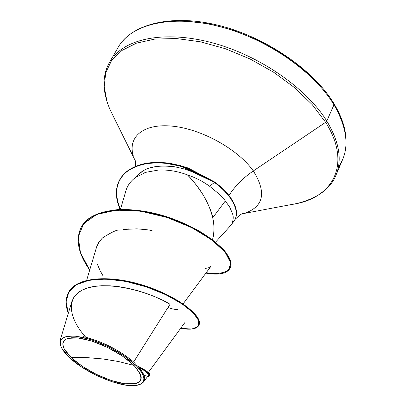 <?xml version="1.0" encoding="UTF-8"?>
<svg xmlns="http://www.w3.org/2000/svg" width="406" height="406" viewBox="0 0 406 406"><rect width="100%" height="100%" fill="white"/><g stroke="black" fill="none" stroke-linecap="round" stroke-linejoin="round"><path stroke-width="0.61" d="M134.061 365.456L118.659 361.553L103.002 358.96L87.138 357.63L71.116 357.524L66.772 352.819L63.828 348.191L62.778 344.044L63.874 340.766L67.031 338.624L71.862 337.706L77.779 337.899L84.808 339.122L93.223 341.527L102.545 345.13L112.041 349.744L120.876 354.981L128.347 360.366L134.061 365.456C145.587 379.102 142.455 385.203 124.657 383.761C108.032 381.442 83.626 369.475 71.116 357.524L87.138 357.63L103.002 358.96L118.659 361.553L134.061 365.456L122.561 356.108L107.671 347.495L91.863 341.081L77.779 337.899L67.675 338.406L64.95 339.72L63.514 341.268L62.834 343.217L63.021 345.968L64.011 348.576L71.116 357.524L82.337 366.339L96.308 374.337L111.097 380.432L124.657 383.761L135.624 383.66L138.522 382.523L140.161 381.102L141.08 379.265L141.227 377.078L140.354 373.997L134.061 365.456M60.661 345.628L60.748 345.882M69.132 357.275C63.448 351.835 60.474 347.12 60.2 343.141L60.738 340.36L62.575 338.208L65.686 336.767L69.984 336.087L75.354 336.219L81.631 337.158L88.615 338.893L96.07 341.37L103.738 344.506L111.356 348.201L118.659 352.317L125.393 356.712L131.326 361.238L136.264 365.735L136.736 365.425L133.675 361.944L136.868 365.593L136.264 365.735C146.109 376.458 146.363 382.98 137.03 385.299C122.257 388.633 85.493 373.327 69.132 357.275L61.844 348.328L60.798 346.029L60.21 343.425L60.327 341.568L60.966 339.929L62.113 338.563L64.28 337.254L66.589 336.533L73.39 336.077L76.14 336.295L91.177 339.68L108.077 346.536L123.992 355.742L136.264 365.735L139.903 369.846L142.054 373.038L143.399 376.002L143.907 378.625L143.572 380.879L142.709 382.411L141.359 383.65L137.223 385.264L126.139 385.213L111.696 381.655L95.958 375.169L81.083 366.654L69.132 357.275M235.287 218.976L235.323 218.905C238.012 212.739 236.15 205.253 229.725 196.443L229.507 196.9C235.927 205.7 237.799 213.175 235.12 219.336L231.887 223.665C233.394 220.108 233.592 216.733 232.481 213.531L229.7 207.111L224.477 199.798L218.235 193.337L209.603 186.258C202.995 181.431 195.575 177.625 187.359 174.839C191.906 179.087 197.22 185.867 203.294 195.169C208.968 205.436 212.105 212.972 212.719 217.783L225.376 200.884L212.719 217.783C214.063 223.143 214.297 229.116 213.419 235.693L212.516 239.758C214.378 233.1 214.449 225.772 212.719 217.783C208.953 202.584 200.498 188.267 187.359 174.839C177.534 171.22 167.911 169.622 158.482 170.033L145.861 172.322L135.751 177.32C130.839 180.858 127.58 185.268 125.982 190.541L120.44 209.46M120.47 209.349C113.766 193.312 115.999 180.584 127.164 171.165C132.128 167.566 138.36 164.978 145.861 163.405C151.281 162.512 157.934 162.314 165.826 162.821L180.964 165.719L214.672 181.989C220.905 186.603 225.919 191.424 229.725 196.443C236.251 205.406 238.073 212.993 235.186 219.189M123.064 40.636C140.131 21.229 180.482 14.992 225.67 28.222C270.812 41.412 314.772 72.978 333.976 104.804L333.965 103.657L333.976 104.804C314.772 72.978 270.812 41.412 225.67 28.222C180.482 14.992 140.131 21.229 123.064 40.636M114.512 55.531C131.407 36.494 171.829 30.694 217.322 44.213C262.773 57.698 307.22 89.366 326.779 121.024L333.976 104.804L326.779 121.024C307.22 89.366 262.773 57.698 217.322 44.213C171.829 30.694 131.407 36.494 114.512 55.531M106.94 101.404L104.225 86.574L105.712 72.75L111.589 60.519L121.896 50.476L136.452 43.163L154.853 39.072L176.427 38.545L200.265 41.767L225.264 48.684L250.177 59.032L273.756 72.309L294.812 87.828L312.351 104.784L325.627 122.318L326.779 121.024L325.627 122.318L312.351 104.784L294.812 87.828L273.756 72.309L250.177 59.032L225.264 48.684L200.265 41.767L176.427 38.545L154.853 39.072L136.452 43.163L121.896 50.476L111.589 60.519L105.712 72.75L104.225 86.574L106.94 101.404M133.335 156.041C127.377 136.974 143.399 123.109 172.621 126.185C201.731 129.083 238.114 149.342 253.329 170.946L325.627 122.318L253.329 170.946C266.899 192.784 263.707 207.004 243.747 213.597C263.707 207.004 266.899 192.784 253.329 170.946C243.194 177.833 235.069 186.004 228.959 195.453C235.069 186.004 243.194 177.833 253.329 170.946C238.114 149.342 201.731 129.083 172.621 126.185C143.399 123.109 127.377 136.974 133.335 156.041M230.517 225.685L232.024 223.544L230.019 226.238M147.348 229.806L152.072 230.532M128.869 228.893L125.693 229.136M119.303 230.1C117.136 229.568 111.518 232.186 102.454 237.957L99.262 241.595L96.775 246.462L86.64 280.302M85.661 337.127C68.01 317.406 65.214 295.822 86.006 288.468C106.382 280.815 147.129 290.397 170.038 304.231L133.675 361.944L170.038 304.231L162.953 300.399L155.001 296.756L146.378 293.436L137.329 290.574L128.093 288.29L118.917 286.672L110.046 285.799L101.708 285.722L94.101 286.453L87.402 288.001L81.748 290.331L77.236 293.396L73.943 297.136L71.887 301.47L60.22 340.045M144.353 370.663L138.664 367.197C144.242 373.586 145.896 378.493 143.633 381.914M60.738 345.861L60.174 340.203M83.616 336.635C102.358 341.456 119.044 349.896 133.675 361.944M142.628 372.5L141.476 372.079M177.468 309.494C175.356 309.646 172.205 308.971 168.003 307.469M198.93 325.079C203.761 317.081 178.63 296.446 143.836 285.464C109.052 274.299 75.668 277.232 68.441 292.67M144.044 375.474L147.226 376.042M149.753 375.626C150.464 374.895 149.621 373.571 147.236 371.647L137 365.654C146.165 370.282 150.474 373.525 149.926 375.393L149.682 375.905C150.22 374.286 146.708 371.439 139.141 367.369L137 365.654L139.141 367.369C149.367 373.099 152.164 376.169 147.53 376.585L149.682 375.905M68.309 292.914L68.573 292.421C75.993 277.217 109.097 274.375 143.607 285.393C178.122 296.233 203.335 316.66 199.052 324.836L198.828 325.328C203.101 317.167 177.879 296.745 143.354 285.905C108.833 274.882 75.729 277.719 68.309 292.914C65.371 298.786 65.376 305.571 68.32 313.27L66.097 301.907L68.776 292.092L76.632 284.621L89.427 280.145L106.336 279.069L125.972 281.449L146.464 286.915L165.755 294.7L181.858 303.734L193.185 312.777L198.742 320.644L198.209 326.312L191.896 329.033L180.624 328.378C190.8 330.073 196.869 329.058 198.828 325.328M89.508 269.736L89.716 270.015L89.508 269.736C78.201 253.588 75.399 239.504 81.104 227.487C90.817 208.217 131.874 204.487 171.576 219.001C211.084 233.232 235.653 257.719 230.141 268.112C227.03 273.695 218.946 275.369 205.888 273.126L219.793 273.893L228.568 270.345L230.679 262.849L225.168 252.273L211.942 239.987L191.977 227.771L167.353 217.55L141.004 211.196L116.512 210.13L96.755 214.424L83.687 223.64L78.256 236.82L80.454 252.654L89.508 269.736M144.16 375.829L146.053 376.078M148.378 374.718L146.434 372.282M138.664 367.197L139.141 367.369L138.664 367.197L142.729 372.667L144.054 375.504L144.627 378.28L144.221 380.833L143.587 381.98L141.349 383.873L138.796 384.858M194.169 172.484L184.537 169.028L174.722 166.764M228.959 227.406L232.344 223.239M134.853 177.813L142.592 171.159M150.57 167.779C157.888 165.755 165.836 165.415 174.413 166.759C149.058 164.019 141.735 170.616 134.559 178.214M292.609 204.355C333.052 198.321 352.185 164.283 325.627 122.318C352.185 164.283 333.052 198.321 292.609 204.355M335.874 175.392C342.37 160.203 339.34 142.085 326.779 121.024C338.162 139.933 341.725 156.604 337.457 171.038M338.416 167.089C349.815 150.748 348.333 129.986 333.976 104.804C346.196 125.779 349.114 143.957 342.725 159.335M319.75 85.696L302.531 68.847L281.82 53.511L258.607 40.493L234.059 30.47L209.435 23.929L185.958 21.122M81.23 227.253L89.178 218.266C96.917 213.607 106.793 210.689 118.811 209.526C144.221 208.582 176.072 218.007 199.387 231.156C210.257 237.891 218.753 244.559 224.873 251.162C229.426 257.414 231.329 262.718 230.593 267.062C227.72 272.665 218.834 274.649 206.207 272.7M187.359 174.839L194.393 177.544L200.036 180.269C201.949 181.325 203.132 181.832 209.603 186.258L214.449 182.446L180.792 166.196L165.678 163.283C157.797 162.77 151.149 162.953 145.729 163.836C138.238 165.394 132.011 167.952 127.042 171.525C115.852 180.858 113.543 193.51 120.11 209.471C115.38 198.417 115.147 188.694 119.415 180.3C123.597 172.804 131.072 167.602 141.846 164.689C147.728 162.953 155.94 162.517 166.475 163.374C172.149 164.06 179.305 165.755 187.948 168.46L214.449 182.446L214.672 181.989L188.176 168.003C179.538 165.298 172.383 163.603 166.714 162.918C156.173 162.065 147.967 162.507 142.08 164.242C131.311 167.155 123.835 172.362 119.648 179.863L119.415 180.3M230.141 268.112L230.354 267.645C235.871 257.237 211.318 232.739 171.819 218.514C132.128 204 91.076 207.745 81.352 227.02L81.104 227.487M102.718 275.309L100.13 270.7L97.521 264.616M96.4 247.65L98.699 242.448L102.505 237.911M122.911 229.471L136.913 228.842L146.378 229.669M211.135 266.042L209.009 267.635L205.598 268.422M143.617 173.129L144.46 172.809M229.507 196.9L229.725 196.443C225.919 191.424 220.905 186.603 214.672 181.989L214.449 182.446C220.681 187.064 225.7 191.881 229.507 196.9C225.7 191.881 220.681 187.064 214.449 182.446L209.603 186.258L218.245 193.342L224.477 199.798L229.689 207.09L232.481 213.531C233.607 216.357 233.409 219.732 231.887 223.665C238.464 217.327 237.667 208.405 229.507 196.9M235.292 218.966L235.084 219.418M135.472 166.445C135.472 157.421 134.731 160.695 134.888 159.903L110.3 110.209C105.347 98.815 103.332 88.493 104.256 79.241C104.89 73.014 106.651 67.386 109.539 62.362L118.029 47.588C129.813 25.639 168.465 13.312 216.87 24.949C265.098 36.312 314.082 70.258 333.971 103.662M215.566 242.149L230.41 225.807M232.156 223.579L232.379 223.209M235.104 219.372C243.671 211.293 242.829 214.266 242.788 213.698L297.268 203.426C317.7 198.118 330.591 188.724 335.94 175.245L342.628 159.568M148.291 372.535L185.05 322.334M183.101 303.896L211.176 265.986M148.312 375.52L143.683 381.848M334.001 103.713C339.517 112.888 343.156 121.739 344.922 130.27C346.983 141.151 346.288 150.748 342.842 159.05M139.096 384.761L139.715 384.583"/></g></svg>
